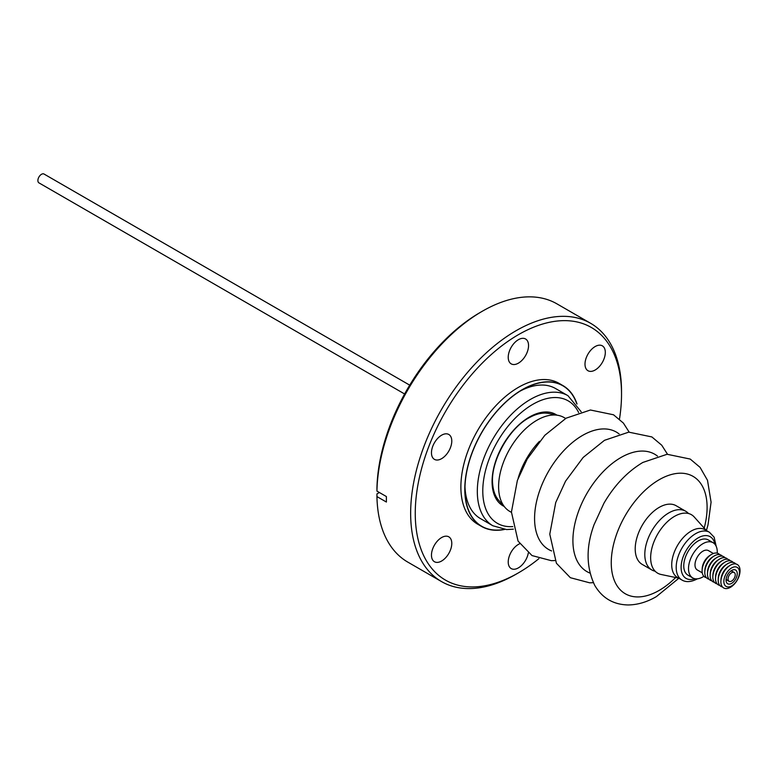 <?xml version="1.0" encoding="UTF-8"?>
<svg xmlns="http://www.w3.org/2000/svg" width="779" height="779" viewBox="0 0 779 779"><rect width="100%" height="100%" fill="white"/><g stroke="black" fill="none" stroke-linecap="round" stroke-linejoin="round"><path stroke-width="1.17" d="M409.715 385.147L44.043 174.038A5.093 2.941 120 0 0 41.628 174.223A5.093 2.941 120 0 0 38.19 178.703A5.093 2.941 120 0 0 38.95 182.87L404.613 393.979M441.625 561.016A14.373 8.296 -60 0 1 434.439 561.727A14.373 8.296 -60 0 1 432.238 550.217A14.373 8.296 -60 0 1 441.625 537.549A14.373 8.296 -60 0 1 448.801 536.838A14.373 8.296 -60 0 1 451.012 548.358A14.373 8.296 -60 0 1 441.625 561.016M441.625 458.656A14.373 8.296 -60 0 1 434.439 459.367A14.373 8.296 -60 0 1 432.238 447.857A14.373 8.296 -60 0 1 441.625 435.188A14.373 8.296 -60 0 1 448.801 434.478A14.373 8.296 -60 0 1 451.012 445.997A14.373 8.296 -60 0 1 441.625 458.656M518.395 363.16A14.373 8.296 -60 0 1 511.209 363.871A14.373 8.296 -60 0 1 508.999 352.351A14.373 8.296 -60 0 1 518.395 339.693A14.373 8.296 -60 0 1 525.572 338.982A14.373 8.296 -60 0 1 527.782 350.492A14.373 8.296 -60 0 1 518.395 363.16M595.156 370.015A14.373 8.296 -60 0 1 587.979 370.726A14.373 8.296 -60 0 1 585.769 359.207A14.373 8.296 -60 0 1 595.156 346.548A14.373 8.296 -60 0 1 602.342 345.837A14.373 8.296 -60 0 1 604.543 357.347A14.373 8.296 -60 0 1 595.156 370.015M528.289 553.061A14.373 8.296 -60 0 1 518.395 567.872A14.373 8.296 -60 0 1 511.209 568.582A14.373 8.296 -60 0 1 508.999 557.073A14.373 8.296 -60 0 1 518.395 544.414A14.373 8.296 -60 0 1 519.681 543.761M538.873 558.679A145.858 84.21 -60 0 1 518.395 572.877A145.858 84.21 -60 0 1 415.256 513.332A145.858 84.21 -60 0 1 518.395 334.688A145.858 84.21 -60 0 1 621.525 394.232A145.858 84.21 -60 0 1 619.48 419.063M516.087 574.201L518.395 572.877L516.087 574.211A149.11 86.089 -60 0 1 516.087 574.211A149.11 86.089 -60 0 1 441.537 581.592A149.11 86.089 -60 0 1 418.674 462.103A149.11 86.089 -60 0 1 516.087 330.705A149.11 86.089 -60 0 1 590.648 323.314A149.11 86.089 -60 0 1 621.525 391.584L621.525 394.232M482.347 311.22L480.049 312.554A145.858 84.21 -60 0 0 376.939 488.433L376.939 491.091A149.11 86.089 -60 0 1 482.347 311.22A149.11 86.089 -60 0 1 556.907 303.839L590.648 323.314M441.537 581.592L407.797 562.107A149.11 86.089 -60 0 1 376.939 496.583L386.394 502.036L386.394 496.554L376.939 491.091M379.392 492.503L376.939 493.925L376.939 496.583M731.773 572.672A5.093 2.941 120 0 0 728.346 577.151A5.093 2.941 120 0 0 729.095 581.319A5.093 2.941 120 0 0 731.52 581.134A5.093 2.941 120 0 0 734.948 576.655A5.093 2.941 120 0 0 734.198 572.487A5.093 2.941 120 0 0 731.773 572.672M726.155 578.797A5.093 2.941 120 0 0 727.099 580.17L729.095 581.319M576.664 403.522A81.113 46.837 120 0 0 522.3 389.812A81.113 46.837 120 0 0 518.21 392.334A81.113 46.837 120 0 0 464.946 489.154A81.113 46.837 120 0 0 504.003 529.379M464.985 486.632A75.096 43.361 120 0 0 480.497 518.619L492.873 525.767A75.096 43.361 -60 0 1 481.549 464.966A75.096 43.361 -60 0 1 531.385 398.867A75.096 43.361 -60 0 1 567.969 395.693L555.593 388.546A75.096 43.361 120 0 0 520.129 391.107M577.025 404.028A81.337 46.954 120 0 0 562.964 385.605L559.059 383.346A81.337 46.954 120 0 0 514.296 389.909A81.337 46.954 120 0 0 464.508 461.684A81.337 46.954 120 0 0 477.722 524.218L481.636 526.477A81.337 46.954 120 0 0 504.626 529.438M562.964 385.605A81.337 46.954 120 0 0 518.201 392.168A81.337 46.954 120 0 0 468.413 463.943A81.337 46.954 120 0 0 481.636 526.477M529.321 417.632A51.083 29.495 120 0 0 528.668 418.002M565.651 418.459L564.054 417.534A54.218 31.306 120 0 0 558.436 415.421L548.903 413.483A51.083 29.495 120 0 0 531.882 416.317L529.399 417.593C508.901 428.119 490.118 462.317 492.688 484.197A51.083 29.495 120 0 0 498.745 500.361L505.191 507.635A54.218 31.306 120 0 0 509.836 511.452L511.433 512.378M688.5 513.507A33.886 19.563 120 0 0 685.715 511.248A33.886 19.563 120 0 0 668.762 512.933A33.886 19.563 120 0 0 646.628 542.797A33.886 19.563 120 0 0 651.819 569.955A33.886 19.563 120 0 0 655.168 571.231M685.715 511.248L676.123 505.717A33.886 19.563 120 0 0 659.18 507.392A33.886 19.563 120 0 0 637.037 537.257A33.886 19.563 120 0 0 642.237 564.415L651.819 569.955M558.436 415.421A54.218 31.306 120 0 0 536.945 420.222A54.218 31.306 120 0 0 503.078 463.291A54.218 31.306 120 0 0 505.191 507.635M677.428 577.414A27.557 15.911 -60 0 1 673.348 554.862A27.557 15.911 -60 0 1 691.947 530.645A27.557 15.911 -60 0 1 704.976 529.691L709.455 532.281A27.557 15.911 -60 0 0 696.426 533.235A27.557 15.911 -60 0 0 677.827 557.443A27.557 15.911 -60 0 0 681.907 580.004L677.428 577.414M678.723 578.164L661.079 574.474A33.76 19.494 -60 0 1 651.848 548.397A33.76 19.494 -60 0 1 675.432 515.854A33.76 19.494 -60 0 1 694.255 517.013L706.271 530.441M717.235 553.148A20.332 11.743 120 0 0 713.058 542.69L708.306 539.944A20.332 11.743 120 0 0 698.14 540.957A20.332 11.743 120 0 0 684.848 558.874A20.332 11.743 120 0 0 687.964 575.165L692.726 577.911A20.332 11.743 120 0 0 702.892 576.908A20.332 11.743 120 0 0 703.865 576.304M713.058 542.69A20.332 11.743 120 0 0 702.892 543.703A20.332 11.743 120 0 0 689.61 561.62A20.332 11.743 120 0 0 692.726 577.911M713.418 553.489L708.471 550.626A11.169 6.446 120 0 0 702.892 551.181A11.169 6.446 120 0 0 695.589 561.026A11.169 6.446 120 0 0 697.302 569.975L702.249 572.828M719.66 554.648A13.555 7.829 120 0 0 711.675 554.307A13.555 7.829 120 0 0 711.052 554.697L709.581 555.651A11.179 6.456 120 0 0 702.21 568.417L702.113 570.17A13.555 7.829 120 0 0 706.378 577.658M711.052 554.697A13.555 7.829 120 0 0 702.113 570.17M722.347 556.196A13.555 7.829 120 0 0 714.362 555.855A13.555 7.829 120 0 0 713.73 556.245L712.259 557.199A11.179 6.456 120 0 0 704.898 569.965L704.8 571.718A13.555 7.829 120 0 0 709.056 579.206M713.73 556.245A13.555 7.829 120 0 0 704.8 571.718M725.035 557.745A13.555 7.829 120 0 0 717.04 557.404A13.555 7.829 120 0 0 716.417 557.793L714.947 558.757A11.179 6.456 120 0 0 707.575 571.523L707.478 573.266A13.555 7.829 120 0 0 711.743 580.754M716.417 557.793A13.555 7.829 120 0 0 707.478 573.266M727.713 559.293A13.555 7.829 120 0 0 719.728 558.952A13.555 7.829 120 0 0 719.105 559.341L717.634 560.305A11.179 6.456 120 0 0 710.263 573.071L710.166 574.824A13.555 7.829 120 0 0 714.431 582.303M719.105 559.341A13.555 7.829 120 0 0 710.166 574.824M730.4 560.841A13.555 7.829 120 0 0 722.415 560.51A13.555 7.829 120 0 0 721.782 560.89L720.312 561.854A11.179 6.456 120 0 0 712.941 574.62L712.843 576.372A13.555 7.829 120 0 0 717.108 583.861M721.782 560.89A13.555 7.829 120 0 0 712.843 576.372M733.078 562.389A13.555 7.829 120 0 0 725.093 562.058A13.555 7.829 120 0 0 724.47 562.438L723 563.402A11.179 6.456 120 0 0 715.628 576.168L715.531 577.921A13.555 7.829 120 0 0 719.796 585.409M724.47 562.438A13.555 7.829 120 0 0 715.531 577.921M735.765 563.938A13.555 7.829 120 0 0 727.781 563.606A13.555 7.829 120 0 0 727.148 563.996L725.687 564.95A11.179 6.456 120 0 0 718.316 577.716L718.219 579.469A13.555 7.829 120 0 0 722.484 586.957M727.148 563.996A13.555 7.829 120 0 0 718.219 579.469M729.835 565.544L728.365 566.499A11.179 6.456 120 0 0 720.994 579.264L720.896 581.017A13.555 7.829 120 0 0 730.468 587.288A13.555 7.829 120 0 0 740.05 570.686A13.555 7.829 120 0 0 730.468 565.155A13.555 7.829 120 0 0 729.835 565.544A13.555 7.829 120 0 0 720.896 581.017M731.647 567.91A11.013 6.359 120 0 0 723.857 581.407A11.013 6.359 120 0 0 731.647 585.896A11.013 6.359 120 0 0 739.437 572.409A11.013 6.359 120 0 0 731.647 567.91M731.647 570.442L731.647 570.442A7.917 4.567 -60 0 1 737.246 573.675A7.917 4.567 -60 0 1 731.647 583.364A7.917 4.567 -60 0 1 726.047 580.141A7.917 4.567 -60 0 1 731.647 570.442L731.647 570.442M734.198 572.487L732.202 571.338A5.093 2.941 120 0 0 730.536 571.211M531.882 416.317A51.083 29.495 120 0 0 529.457 417.554M578.622 412.51A70.733 40.839 120 0 0 533.703 403.834A70.733 40.839 120 0 0 483.934 477.975A70.733 40.839 120 0 0 512.757 526.585M504.091 506.399A52.758 30.459 -60 0 1 494.772 464.07A52.758 30.459 -60 0 1 530.061 416.668A52.758 30.459 -60 0 1 556.8 415.09M704.187 528.104A67.783 39.135 120 0 0 659.18 479.728A67.783 39.135 120 0 0 611.252 562.74A67.783 39.135 120 0 0 659.18 590.404A67.783 39.135 120 0 0 675.656 577.521M657.476 456.104A67.783 39.135 120 0 0 620.844 457.585A67.783 39.135 120 0 0 575.817 519.934A67.783 39.135 120 0 0 589.946 573.081M619.139 433.971A67.783 39.135 120 0 0 582.497 435.451A67.783 39.135 120 0 0 537.481 497.8A67.783 39.135 120 0 0 551.6 550.938M539.487 441.323A54.218 31.306 120 0 0 518.152 478.287M694.926 578.719A24.081 13.905 -60 0 1 681.216 565.087A24.081 13.905 -60 0 1 698.782 537.529A24.081 13.905 -60 0 1 714.859 544.19M492.873 525.767L506.584 529.564L513.351 529.165M678.86 578.242L656.376 596.617C647.057 602.06 637.621 604.845 628.078 604.962C613.375 604.621 602.264 598.097 594.747 585.389C586.129 567.161 585.896 546.936 594.056 524.695L603.9 503.302C614.388 485.298 627.368 471.684 642.821 462.453L667.106 454.274L690.213 459.065L700.068 467.351L707.498 480.292L711.081 502.163L708.014 524.871L706.407 530.518M593.345 582.682L589.732 582.828L570.364 577.706L556.41 563.256L549.779 534.19L555.719 502.562L565.554 481.169L583.159 457.448L604.475 440.32L628.76 432.141L651.867 436.931L661.731 445.208L667.506 454.245M555.008 560.549L551.396 560.685L532.018 555.573L518.064 541.113L511.433 512.056L517.373 480.429L527.217 459.035L544.813 435.305L566.138 418.177L590.414 410.007L613.531 414.788L623.385 423.075L629.159 432.111M681.907 580.004C685.822 582.371 690.739 582.108 696.669 579.225L697.409 578.816M716.183 546.293L714.119 537.169L709.455 532.281M581.153 411.731L567.969 395.693"/></g></svg>
